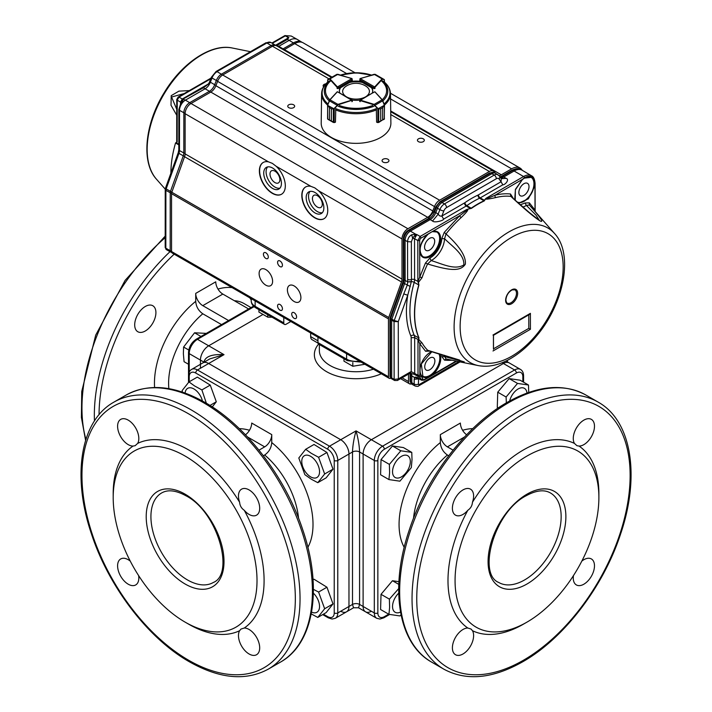 <?xml version="1.0" encoding="UTF-8"?>
<svg xmlns="http://www.w3.org/2000/svg" width="712" height="712" viewBox="0 0 712 712"><rect width="100%" height="100%" fill="white"/><g stroke="black" fill="none" stroke-linecap="round" stroke-linejoin="round"><path stroke-width="1.07" d="M506.686 360.681L507.006 361.634M203.97 362.274L203.97 362.132C205.19 356.525 211.873 354.024 224.013 354.647L209.835 358.884L202.849 362.915A11.668 6.737 60 0 1 208.687 363.494L340.719 439.722A11.668 6.737 60 0 1 348.969 454.016L352.502 451.978C352.725 445.534 353.9 438.503 356.045 430.876C358.18 438.503 359.364 445.534 359.578 451.978L359.578 604.435L358.545 607.781L353.544 607.781L352.502 604.435L352.502 451.978A5.002 2.884 180 0 1 359.578 451.978L363.111 454.016A11.668 6.737 -60 0 1 371.37 439.722A11.668 6.737 120 0 0 363.111 454.016L374.316 460.477A11.668 6.737 -60 0 1 382.567 446.193L514.598 369.964A11.668 6.737 -60 0 1 520.436 369.386C522.448 370.569 523.498 372.696 523.578 375.749A2.501 1.442 0 0 1 522.848 376.764A9.167 5.296 120 0 0 516.369 373.026A2.501 1.442 -120 0 0 514.598 369.964L503.402 363.494A11.668 6.737 -60 0 1 509.231 362.915A11.668 6.737 120 0 0 503.402 363.494L371.37 439.722L503.402 363.494L502.085 362.737M361.171 362.141L347.305 360.664L318.656 344.127A3.337 1.922 -60 0 1 317.961 342.597L317.961 337.194M284.471 324.387L255.822 307.851A3.337 1.922 -60 0 1 255.127 306.32L283.776 322.865A3.337 1.922 120 0 0 284.471 324.387A3.337 1.922 120 0 0 286.135 324.227L290.816 321.521M318.015 343.113L312.034 339.66A6.666 3.854 -60 0 1 310.655 336.607L317.961 340.834M283.776 322.865L283.776 317.454M310.655 332.976L310.655 336.607M204.086 362.203A5.002 2.884 -0 0 0 203.97 362.132L200.437 360.094A11.668 6.737 -60 0 1 208.687 345.801A11.668 6.737 120 0 0 200.437 360.094L200.437 368.255L200.437 360.094L189.232 353.624L189.232 381.765M358.545 607.781L365.532 611.813A11.668 6.737 -60 0 1 363.111 606.473A11.668 6.737 120 0 0 365.532 611.813A11.668 6.737 120 0 0 371.37 611.234M334.231 460.477A2.501 1.442 0 0 0 337.773 460.477L337.773 612.943A2.501 1.442 180 0 1 334.231 612.943L334.231 460.477A9.167 5.296 -120 0 0 327.751 449.254L195.72 373.026A2.501 1.442 -60 0 1 197.482 369.964A11.668 6.737 60 0 0 191.653 369.386L202.849 362.915A11.668 6.737 60 0 1 208.687 363.494L340.719 439.722A11.668 6.737 60 0 1 348.969 454.016L348.969 606.473L352.502 604.435A5.002 2.884 180 0 1 359.578 604.435L363.111 606.473L363.111 454.016L363.111 606.473L374.316 612.943A2.501 1.442 0 0 0 377.85 612.943A9.167 5.296 120 0 0 384.338 616.681L388.663 614.18M327.751 449.254A2.501 1.442 -60 0 1 329.514 446.193A11.668 6.737 60 0 1 337.773 460.477L348.969 454.016L348.969 606.473A11.668 6.737 60 0 1 346.548 611.813A11.668 6.737 60 0 1 340.719 611.234M195.72 373.026A9.167 5.296 -120 0 0 189.232 376.764A2.501 1.442 180 0 1 188.502 375.749L188.502 352.609C188.911 346.886 191.484 342.419 196.236 339.206A2.501 1.442 60 0 1 197.482 339.33L208.687 345.801L262.372 314.802L208.687 345.801L224.013 354.647L197.482 369.964L329.514 446.193L356.045 430.876L382.567 446.193A2.501 1.442 -120 0 1 384.338 449.254A9.167 5.296 120 0 0 377.85 460.477L377.85 612.943M154.593 387.488A72.517 41.874 -60 0 1 195.72 301.345C196.103 306.587 198.461 310.735 202.786 313.778A62.523 36.098 120 0 0 168.869 388.663M222.829 294.074L202.786 305.644A10.004 5.776 60 0 1 195.72 293.397L215.754 281.818A10.004 5.776 -120 0 0 222.829 294.074L248.622 308.964M145.301 306.48A15.005 8.66 120 0 0 135.502 319.706A15.005 8.66 120 0 0 137.799 331.73A15.005 8.66 120 0 0 145.301 330.982A15.005 8.66 120 0 0 155.109 317.766A15.005 8.66 120 0 0 152.804 305.742A15.005 8.66 120 0 0 145.301 306.48M202.786 305.644L228.579 320.534M195.72 301.345L195.72 293.397M221.539 324.601L202.786 313.778M298.559 518.256A62.523 36.098 -120 0 0 264.677 455.004C269.002 451.969 271.361 447.821 271.753 442.57A72.517 41.874 60 0 1 307.86 547.35M245.453 434.774A10.004 5.776 120 0 0 251.71 423.053L271.753 434.623A10.004 5.776 -60 0 1 264.677 446.869L247.536 436.972M113.199 497.572L113.199 493.496A106.693 61.606 60 0 1 133.028 446.068A15.005 8.66 60 0 1 128.213 444.626A15.005 8.66 60 0 1 118.406 431.401A15.005 8.66 60 0 1 120.711 419.377A15.005 8.66 60 0 1 128.213 420.125A15.005 8.66 60 0 1 137.665 443.398A106.693 61.606 60 0 1 188.644 449.931A106.693 61.606 60 0 1 239.624 502.263A15.005 8.66 60 0 1 241.573 489.162A15.005 8.66 60 0 1 249.075 489.909A15.005 8.66 60 0 1 258.883 503.126A15.005 8.66 60 0 1 256.578 515.15A15.005 8.66 60 0 1 249.075 514.411A15.005 8.66 60 0 1 244.261 510.29A106.693 61.606 60 0 1 244.261 628.029A15.005 8.66 60 0 1 249.075 629.47A15.005 8.66 60 0 1 258.883 642.696A15.005 8.66 60 0 1 256.578 654.72A15.005 8.66 60 0 1 249.075 653.972A15.005 8.66 60 0 1 239.624 630.707A106.693 61.606 60 0 1 188.644 624.166L185.111 622.128A101.7 58.713 -120 0 0 257.014 580.609A101.7 58.713 -120 0 0 185.111 456.054A101.7 58.713 -120 0 0 113.199 497.572A101.7 58.713 -120 0 0 185.111 622.128L188.644 624.166M138.626 575.607A15.005 8.66 60 0 1 135.716 584.935A15.005 8.66 60 0 1 128.213 584.196A15.005 8.66 60 0 1 118.406 570.971A15.005 8.66 60 0 1 120.711 558.947A15.005 8.66 60 0 1 128.213 559.694A15.005 8.66 60 0 1 130.243 561.092M133.028 446.068L135.129 445.712L137.665 443.398M258.99 450.153L264.677 446.869M264.677 455.004L263.378 455.751M271.753 434.623L271.753 442.57M348.969 606.473A11.668 6.737 60 0 1 346.548 611.813L335.352 618.283A11.668 6.737 60 0 0 337.773 612.943L348.969 606.473M244.261 628.029L240.985 629.07L239.624 630.707M239.624 502.263C239.891 505.68 241.439 508.35 244.261 510.29M453.09 450.153L447.403 446.869A10.004 5.776 60 0 1 440.327 434.623L440.327 442.57C440.719 447.812 443.078 451.96 447.403 455.004L448.702 455.751M440.327 434.623L460.37 423.053A10.004 5.776 -120 0 0 466.627 434.774M581.837 561.092A15.005 8.66 -60 0 1 583.876 559.694A15.005 8.66 -60 0 1 591.378 558.947A15.005 8.66 -60 0 1 593.674 570.971A15.005 8.66 -60 0 1 583.876 584.196A15.005 8.66 -60 0 1 576.373 584.935A15.005 8.66 -60 0 1 573.463 575.607M472.457 630.707A15.005 8.66 -60 0 1 463.005 653.972A15.005 8.66 -60 0 1 455.502 654.72A15.005 8.66 -60 0 1 453.206 642.696A15.005 8.66 -60 0 1 463.005 629.47A15.005 8.66 -60 0 1 467.82 628.029A106.693 61.606 -60 0 1 467.82 510.29C470.641 508.35 472.189 505.68 472.457 502.263A106.693 61.606 -60 0 1 523.436 449.931A106.693 61.606 -60 0 1 574.424 443.398A15.005 8.66 -60 0 1 583.876 420.125A15.005 8.66 -60 0 1 591.378 419.377A15.005 8.66 -60 0 1 593.674 431.401A15.005 8.66 -60 0 1 583.876 444.626A15.005 8.66 -60 0 1 579.052 446.068A106.693 61.606 -60 0 1 598.881 493.496L598.881 497.572A101.7 58.713 120 0 0 526.978 456.054A101.7 58.713 120 0 0 455.066 580.609A101.7 58.713 120 0 0 526.978 622.128L523.436 624.166A106.693 61.606 -60 0 1 472.457 630.707L471.095 629.07L467.82 628.029M467.82 510.29A15.005 8.66 -60 0 1 463.005 514.411A15.005 8.66 -60 0 1 455.502 515.15A15.005 8.66 -60 0 1 453.206 503.126A15.005 8.66 -60 0 1 463.005 489.909A15.005 8.66 -60 0 1 470.507 489.162A15.005 8.66 -60 0 1 472.457 502.263M523.436 624.166L526.978 622.128A101.7 58.713 120 0 0 598.881 497.572M574.424 443.398L576.96 445.712L579.052 446.068M310.655 456.339A12.576 7.262 -120 0 0 301.763 461.474A12.576 7.262 -120 0 0 310.655 476.871A12.576 7.262 -120 0 0 319.546 471.744A12.576 7.262 -120 0 0 310.655 456.339M305.671 449.299L311.269 453.313L318.593 457.291L324.654 473.987L317.792 482.674L311.269 479.194L304.87 474.682L298.809 457.994L305.671 449.299L314.019 444.475L326.95 452.467L333.002 469.163L326.14 477.85L317.792 482.674M333.002 469.163L324.654 473.987M326.95 452.467L318.593 457.291M202.422 400.981A12.576 7.262 -120 0 0 193.949 388.966A12.576 7.262 -120 0 0 185.111 393.068M182.495 392.152L182.103 390.612L188.965 381.917L194.572 385.94L201.888 389.918L206.364 403.232M188.965 381.917L197.322 377.102L210.245 385.094L216.306 401.782L212.265 406.908M216.306 401.782L209.978 405.44M210.245 385.094L201.888 389.918M311.571 612.106A12.576 7.262 -120 0 0 319.492 607.532A12.576 7.262 -120 0 0 313.369 593.158M313.049 579.791L314.019 579.23L326.95 587.222L333.002 603.918L326.14 612.605L317.792 617.429L311.233 613.922M333.002 603.918L324.654 608.742L317.792 617.429M326.95 587.222L318.593 592.046L324.654 608.742M313.396 589.349L318.593 592.046M526.978 393.068A12.576 7.262 120 0 0 519.048 388.494A12.576 7.262 120 0 0 509.667 400.981M498.249 407.94L497.279 407.38L497.741 392.187L509.16 378.597L520.125 380.19L528.482 385.014L528.722 392.445M509.16 378.597L517.517 383.421L528.482 385.014M497.741 392.187L506.099 397.011L517.517 383.421M506.348 402.858L506.099 397.011M392.535 471.744A12.576 7.262 120 0 0 401.435 476.871A12.576 7.262 120 0 0 410.326 461.474A12.576 7.262 120 0 0 401.435 456.339A12.576 7.262 120 0 0 392.535 471.744M388.93 479.577L389.606 472.724L389.393 464.393L400.82 450.794L411.776 452.396L412.017 459.783L411.313 467.588L399.895 481.178L388.93 479.577L380.573 474.753L381.036 459.569L392.463 445.97L403.419 447.572L411.776 452.396M392.463 445.97L400.82 450.794M381.036 459.569L389.393 464.393M398.711 593.158A12.576 7.262 120 0 0 392.535 606.499A12.576 7.262 120 0 0 400.518 612.106M401.034 614.821L399.895 615.933L388.93 614.331L389.606 607.478L389.393 599.148L398.693 588.619M388.93 614.331L380.573 609.508L381.036 594.324L392.463 580.725L398.925 581.668M392.463 580.725L398.791 584.383M381.036 594.324L389.393 599.148M206.329 333.385L194.563 332.789L183.607 347.038L183.367 353.65L184.07 361.696L188.502 364.259M200.962 336.482L194.563 332.789M188.778 350.028L183.607 347.038M274.939 171.174A6.978 4.032 60 0 1 279.496 177.324A6.978 4.032 60 0 1 278.428 182.913A6.978 4.032 60 0 1 271.441 178.89A6.978 4.032 60 0 1 271.441 170.827A6.978 4.032 60 0 1 274.939 171.174M317.374 195.675A6.978 4.032 60 0 1 321.94 201.825A6.978 4.032 60 0 1 320.863 207.415A6.978 4.032 60 0 1 313.885 203.392A6.978 4.032 60 0 1 313.885 195.328A6.978 4.032 60 0 1 317.374 195.675M272.58 168.023A12.505 7.218 60 0 1 280.75 179.041A12.505 7.218 60 0 1 278.828 189.063A12.505 7.218 60 0 1 266.324 181.845A12.505 7.218 60 0 1 266.324 167.4A12.505 7.218 60 0 1 272.58 168.023M267.614 166.919A12.505 7.218 -120 0 0 268.682 180.483A12.505 7.218 -120 0 0 279.896 188.182M315.015 192.525A12.505 7.218 60 0 1 323.186 203.543A12.505 7.218 60 0 1 321.272 213.564A12.505 7.218 60 0 1 308.768 206.346A12.505 7.218 60 0 1 308.768 191.902A12.505 7.218 60 0 1 315.015 192.525M310.058 191.421A12.505 7.218 -120 0 0 311.126 204.985A12.505 7.218 -120 0 0 322.34 212.683M387.951 159.266A3.444 1.994 180 0 1 388.957 160.672A3.444 1.994 180 0 1 385.512 162.665A3.444 1.994 180 0 1 382.068 160.672A3.444 1.994 180 0 1 384.195 158.829A3.444 1.994 180 0 1 387.951 159.266M423.311 138.849A3.444 1.994 180 0 1 424.325 140.255A3.444 1.994 180 0 1 420.881 142.24A3.444 1.994 180 0 1 417.437 140.255A3.444 1.994 180 0 1 419.564 138.413A3.444 1.994 180 0 1 423.311 138.849M323.631 86.846A3.444 1.994 180 0 1 323.123 85.805A3.444 1.994 180 0 1 325.882 83.856M293.638 104.815A3.444 1.994 180 0 1 294.652 106.221A3.444 1.994 180 0 1 291.208 108.215A3.444 1.994 180 0 1 287.755 106.221A3.444 1.994 180 0 1 289.882 104.388A3.444 1.994 180 0 1 293.638 104.815M318.647 190.807A18.343 10.591 60 0 1 323.951 218.753A18.343 10.591 60 0 1 305.608 208.162A18.343 10.591 60 0 1 305.608 186.989A18.343 10.591 60 0 1 310.913 186.348L314.811 187.879L318.647 190.807L402.013 238.938A8.339 4.815 -60 0 1 407.914 228.73L427.698 217.311A8.339 4.815 120 0 0 432.798 210.957L434.498 206.578A8.339 4.815 -60 0 1 439.607 200.223L489.384 171.485A8.339 4.815 -60 0 1 493.549 171.076A8.339 4.815 -60 0 1 494.493 171.939L495.347 173.167M305.733 186.918A18.343 10.591 -120 0 0 305.849 208.029A18.343 10.591 -120 0 0 324.067 218.682M276.212 166.305A18.343 10.591 60 0 1 281.516 194.251A18.343 10.591 60 0 1 263.173 183.66A18.343 10.591 60 0 1 263.173 162.487A18.343 10.591 60 0 1 268.477 161.846L272.376 163.377L276.212 166.305L310.913 186.348M263.289 162.416A18.343 10.591 -120 0 0 263.413 183.527A18.343 10.591 -120 0 0 281.632 194.18M300.9 297.625A9.541 5.509 60 0 1 298.924 301.995A9.541 5.509 60 0 1 289.383 296.486A9.541 5.509 60 0 1 289.383 285.468A9.541 5.509 60 0 1 296.735 288.022A9.541 5.509 60 0 1 300.9 297.625M272.607 281.293A9.541 5.509 60 0 1 270.631 285.663A9.541 5.509 60 0 1 261.09 280.154A9.541 5.509 60 0 1 261.09 269.136A9.541 5.509 60 0 1 268.442 271.69A9.541 5.509 60 0 1 272.607 281.293M296.593 316.92A3.444 1.994 60 0 1 295.872 318.495A3.444 1.994 60 0 1 292.427 316.502A3.444 1.994 60 0 1 292.427 312.524A3.444 1.994 60 0 1 295.088 313.449A3.444 1.994 60 0 1 296.593 316.92M282.442 308.75A3.444 1.994 60 0 1 281.73 310.325A3.444 1.994 60 0 1 278.285 308.341A3.444 1.994 60 0 1 278.285 304.362A3.444 1.994 60 0 1 280.937 305.279A3.444 1.994 60 0 1 282.442 308.75M282.442 265.193A3.444 1.994 60 0 1 281.73 266.769A3.444 1.994 60 0 1 278.285 264.775A3.444 1.994 60 0 1 278.285 260.797A3.444 1.994 60 0 1 280.937 261.722A3.444 1.994 60 0 1 282.442 265.193M268.299 257.023A3.444 1.994 60 0 1 267.578 258.598A3.444 1.994 60 0 1 264.134 256.614A3.444 1.994 60 0 1 264.134 252.635A3.444 1.994 60 0 1 266.795 253.552A3.444 1.994 60 0 1 268.299 257.023M499.067 175.597A8.339 4.815 120 0 0 501.293 174.814L511.652 168.842A16.67 9.621 -60 0 1 519.982 168.014A16.67 9.621 -60 0 1 522.181 170.257M390.719 378.179A3.337 1.922 -60 0 1 389.153 378.295A3.337 1.922 -60 0 1 388.458 376.764L388.458 318.905A3.337 1.922 -60 0 1 388.725 317.49L401.479 281.952A6.666 3.854 120 0 0 402.013 279.122L402.013 238.938M411.411 383.866A5.002 2.884 -60 0 1 409.534 383.821A5.002 2.884 -60 0 1 408.501 381.534L408.501 374.726A8.339 4.815 120 0 0 408.474 374.085M389.153 378.295L172.242 253.063A3.337 1.922 -60 0 1 171.548 251.532L171.548 193.673A3.337 1.922 120 0 1 171.823 192.258L184.568 156.72A6.666 3.854 120 0 0 185.111 153.89L185.111 113.706A8.339 4.815 -60 0 1 191.003 103.498L210.788 92.079A8.339 4.815 120 0 0 215.887 85.725L217.596 81.346A8.339 4.815 -60 0 1 222.696 74.991L272.474 46.253A8.339 4.815 -60 0 1 276.648 45.844L331.445 77.474M283.723 49.929A8.339 4.815 120 0 0 284.391 49.582L294.741 43.61A16.67 9.621 -60 0 1 303.081 42.782L355.003 72.758M170.898 173.132A89.534 51.691 -60 0 1 175.553 142.97L175.98 142.614L178.828 144.305M178.169 97.037L176.745 99.493L176.71 140.78L177.181 142.026L175.98 142.614M176.718 142.489L176.718 138.244M176.736 115.255L171.014 105.234L171.209 95.666L178.908 91.136L189.339 90.602M278.098 46.681A8.339 4.815 120 0 0 278.793 46.325L289.152 40.361L293.415 42.907L283.065 48.879A2.002 1.157 60.1 0 1 283.972 49.804M294.332 43.85A2.002 1.157 -119.9 0 0 293.415 42.907A16.563 9.568 120 0 1 301.79 42.159L297.572 39.605A16.67 9.621 120 0 0 297.42 39.507A16.67 9.621 120 0 0 289.152 40.361L287.434 39.391A1.833 1.059 -119.9 0 0 286.909 39.222L288.832 37.647L285.637 35.707L272.313 43.325M171.699 252.395L170.871 252.119A3.231 1.86 120 0 1 170.177 250.633L165.834 248.212L165.887 190.318L170.23 192.738L170.177 250.633A2.002 1.157 0.1 0 0 171.548 250.953M171.601 193.059A2.002 1.157 -179.9 0 1 170.23 192.738A3.231 1.86 120 0 1 170.488 191.368L166.154 188.903L178.935 153.365A6.666 3.854 120 0 0 179.469 150.535L179.504 110.333L183.847 112.754L183.812 152.955A6.773 3.907 -60 0 1 183.269 155.839L170.488 191.368A2.002 0.49 19.8 0 0 171.921 191.964M190.647 103.721A2.002 1.157 -119.9 0 0 189.677 102.679L185.405 100.134A8.339 4.815 120 0 0 179.504 110.333L179.38 110.262A1.833 1.059 -179.9 0 1 178.854 109.514L178.819 149.716A1.833 1.059 -179.9 0 0 179.344 150.463L183.812 152.955A2.002 1.157 -179.9 0 0 185.111 153.285M209.186 83.464L203.481 87.754L182.824 99.182L185.405 100.134L205.19 88.733A8.339 4.815 120 0 0 210.298 82.387L212.007 78L216.341 80.474L214.632 84.853A8.437 4.877 -60 0 1 209.462 91.278L189.677 102.679A8.232 4.753 120 0 0 183.847 112.754A2.002 1.157 -179.9 0 0 185.129 113.083M222.34 75.214A2.002 1.157 -119.9 0 0 221.379 74.208L217.115 71.654A8.339 4.815 120 0 0 212.007 78L211.304 77.368L209.595 81.755L215.994 85.458M209.497 83.785A8.339 4.815 120 0 0 210.174 82.307L211.873 77.928A8.33 4.815 120 0 1 216.982 71.583L266.893 42.969L271.156 45.523L221.379 74.208A8.232 4.753 120 0 0 216.341 80.474L217.703 81.079M275.802 45.523A8.232 4.753 120 0 0 275.322 45.15L271.103 42.595A8.339 4.815 120 0 0 271.032 42.551A8.339 4.815 120 0 0 266.893 42.969L266.76 42.898A1.833 1.059 -119.9 0 0 265.861 42.818L216.074 71.494A1.833 1.059 -119.9 0 1 216.982 71.583L266.76 42.898A8.33 4.815 120 0 1 270.898 42.48L271.032 42.551M288.832 37.647L287.434 39.391L276.496 45.764M166.457 249.69A3.329 1.922 120 0 1 166.385 249.654A3.329 1.922 120 0 1 165.709 248.132L165.762 190.238A1.833 1.059 -179.9 0 1 165.237 189.499L165.184 247.393A1.833 1.059 0.1 0 0 165.709 248.132L165.834 248.212A3.337 1.922 120 0 0 166.519 249.734A3.337 1.922 120 0 0 166.546 249.752L170.871 252.119M183.242 99.404L180.777 105.064A8.33 4.815 120 0 0 179.38 110.262L179.344 150.463A6.666 3.854 120 0 1 178.81 153.294A1.833 0.445 -160.2 0 1 178.24 152.715L165.46 188.244A1.833 0.445 19.8 0 0 166.03 188.822L166.154 188.903A3.337 1.922 120 0 0 165.887 190.318L165.762 190.238A3.329 1.922 120 0 1 166.03 188.822L178.81 153.294L183.269 155.839A2.002 0.49 -160.2 0 0 184.675 156.426M181.889 102.857L180.91 103.311L181.133 102.252L180.99 102.937M180.91 103.311L180.501 102.065L182.272 99.004L182.824 99.182L181.133 102.252M210.423 92.293A2.002 1.157 -119.9 0 0 209.462 91.278L202.956 87.585L206.097 85.921M275.945 45.55L277.084 45.354L283.065 48.879A8.437 4.877 -60 0 1 282.45 49.19M184.239 93.539L171.556 97.019L176.736 109.283M514.892 289.811A7.672 4.423 -60 0 1 514.892 298.666A7.672 4.423 -60 0 1 507.229 303.098C506.713 303.25 506.268 302.2 505.885 299.939C506.357 295.364 508.448 292.018 512.151 289.891L514.892 289.811M418.54 282.433L417.953 281.543L419.733 277.146A2.002 0.516 -160.9 0 1 422.002 277.751L418.416 282.442L418.923 285.014A89.507 51.682 120 0 0 414.651 314.419A89.507 51.682 120 0 0 419.003 337.995L418.505 339.099L422.1 342.988A89.294 51.558 120 0 0 427.716 350.295L459.685 360.085L459.587 361.812L446.193 358.955L444.448 360.112L441.956 356.721L444.76 356.614L464.268 361.901L428.624 350.767M520.445 204.762L524.958 203.009L529.354 202.849L529.31 205.029C540.622 217.65 544.217 222.963 540.105 220.969C534.276 217.32 524.513 209.114 510.824 196.37L510.477 194.002L513.014 197.927M495.686 197.589C488.405 199.182 485.05 199.565 485.611 198.719L486.171 198.203C486.029 198.986 485.023 199.494 495.009 195.248A2.002 1.424 -104.1 0 0 495.686 197.589A89.294 51.558 120 0 1 510.824 196.37L529.167 212.399L539.34 220.32L536.038 215.175L526.399 205.412L524.958 203.009M485.023 199.778L484.204 200.971A1.335 0.845 -114.8 0 0 483.964 200.793L485.611 198.719M471.433 208.376L469.377 208.839L471.433 208.376A89.516 51.682 120 0 1 484.204 200.971M444.252 232.379L446.006 233.928C459.801 246.477 466.244 256.569 465.337 264.214C460.219 271.957 449.165 270.462 427.583 263.965L425.438 263.066L429.825 258.118L431.169 260.583C441.752 263.618 454.665 270.56 463.823 264.935C464.589 254.38 452.271 246.468 444.573 238.725L441.778 238.636L444.252 232.379L459.694 215.709C469.813 208.269 467.464 209.524 466.663 209.506L469.377 208.839M467.562 209.177C467.597 210.191 469.19 209.728 461.118 217.614A89.294 51.558 120 0 0 446.006 233.928L444.573 238.725A18.37 10.609 120 0 1 431.169 260.583L427.583 263.965A89.294 51.558 120 0 0 422.002 277.751M422.581 256.489A14.169 8.179 120 0 0 429.647 255.759A14.169 8.179 120 0 0 438.877 243.299A14.169 8.179 120 0 0 436.75 231.943M524.468 177.92A14.178 8.188 -60 0 1 531.143 177.35A14.178 8.188 -60 0 1 534.169 183.865L534.009 186.286A14.178 8.188 -60 0 1 524.192 201.256A14.178 8.188 -60 0 1 517.695 202.261M517.588 202.172A14.169 8.179 120 0 0 523.952 201.113A14.169 8.179 120 0 0 533.19 188.644A14.169 8.179 120 0 0 531.036 177.288M422.759 376.167A14.169 8.179 120 0 0 433.679 372.323A14.169 8.179 120 0 0 439.829 358.074A14.169 8.179 120 0 0 438.841 353.65M439.046 353.713A14.178 8.188 -60 0 1 440.078 358.207A14.178 8.188 -60 0 1 432.068 374.192L428.072 376.506A14.178 8.188 -60 0 1 422.875 376.239L421.317 363.948L431.917 351.683M424.557 247.135A7.165 4.139 -60 0 1 427.716 239.882A7.165 4.139 -60 0 1 433.252 238.013A7.165 4.139 -60 0 1 433.216 246.263A7.165 4.139 -60 0 1 426.088 250.428A7.165 4.139 -60 0 1 424.557 247.135M518.87 192.489A7.165 4.139 -60 0 1 522.021 185.245A7.165 4.139 -60 0 1 527.565 183.376A7.165 4.139 -60 0 1 527.521 191.626A7.165 4.139 -60 0 1 520.392 195.791A7.165 4.139 -60 0 1 518.87 192.489M424.744 366.813A7.165 4.139 -60 0 1 427.894 359.56A7.165 4.139 -60 0 1 433.439 357.691A7.165 4.139 -60 0 1 433.394 365.95A7.165 4.139 -60 0 1 426.274 370.107A7.165 4.139 -60 0 1 424.744 366.813M493.425 335.263L493.443 348.862M493.496 349.325L493.478 335.29L529.221 314.588L530.396 313.342L492.989 335.014M528.785 314.837L528.811 328.365L530.422 329.291L530.396 313.342M528.811 328.365L493.496 348.827M417.899 281.578L418.211 282.566L417.873 281.347L414.589 279.665L414.526 238.671L417.81 240.54L420.151 236.446L421.095 238.075A2.002 1.157 120 0 0 419.68 240.531L417.81 240.54L417.873 281.347M418.923 285.014L418.211 282.566M427.876 234.141L459.694 215.709A2.002 0.792 -132.2 0 0 461.118 217.614M554.55 233.5A77.688 44.847 120 0 0 492.757 244.091A77.688 44.847 120 0 0 454.105 327.467A77.688 44.847 120 0 0 478.286 365.594C487.8 367.356 497.848 365.416 508.413 359.791C519.012 354.069 528.82 345.632 537.818 334.471C564.216 302.342 573.587 253.97 554.55 233.5L530.832 206.64A89.294 51.558 120 0 0 529.31 205.029L526.399 205.412A18.37 10.609 120 0 1 522.955 207.014M529.354 202.849L534.739 209.72A2.002 1.558 -31.2 0 0 534.303 210.565M534.169 183.865L534.97 183.776L535.024 211.384M444.635 355.359A18.37 10.609 120 0 1 444.76 356.614L446.015 358.928L459.587 361.812M429.968 351.105L425.571 351.256L427.716 350.295L428.562 350.749M425.571 351.256L419.84 343.798A2.002 1.549 149.8 0 1 422.1 342.988M439.927 353.971A14.676 8.473 -60 0 1 440.764 357.673A14.676 8.473 -60 0 1 432.487 374.752L424.263 379.514A2.002 1.157 -60 0 1 422.901 379.122A10.618 6.132 -60 0 0 420.409 376.212L419.884 375.242L419.84 343.798L417.962 339.66L418.505 339.099L418.051 339.526M418.629 339.161L418.077 339.517M418.3 338.876L419.003 337.995M514.74 199.547L515.435 189.356L522.457 179.344L524.45 177.751A14.845 8.571 -60 0 1 534.97 183.776A1.335 0.774 -0.1 0 0 535.086 183.456C534.676 179.095 533.484 176.531 531.499 175.766L522.119 170.221A15.842 9.14 120 0 0 521.976 170.132A15.842 9.14 120 0 0 514.135 170.987L503.776 176.985L506.152 178.383C509.783 179.388 505.36 184.871 502.806 184.817L501.043 181.765L501.284 178.676L506.152 178.383M534.009 186.286L534.703 186.366L528.331 198.844L518.692 203.178M411.278 281.899L411.313 281.56A2.501 0.828 -164.3 0 1 414.188 282.37L418.763 284.933A89.543 51.691 120 0 0 418.843 337.933L414.268 335.405A2.501 1.869 -22.8 0 0 410.886 336.091A92.151 53.204 -60 0 1 407.798 295.035A2.999 0.739 19.7 0 1 403.811 293.78L407.255 285.156L407.736 281.89L411.278 281.899L407.798 295.035L398.275 321.655L394.048 321.566L394.137 379.38L398.364 378.935L397.385 380.511M410.299 286.482L404.558 283.616A7.503 4.334 120 0 0 405.155 280.43L407.736 281.89L411.313 281.56L411.429 279.522A2.501 1.451 179.9 0 1 414.589 279.665A8.33 4.815 120 0 1 414.188 282.37A89.65 51.762 120 0 0 414.268 335.405A8.33 4.815 120 0 1 414.678 337.639L411.171 337.657A5.785 3.337 120 0 0 410.886 336.091M470.258 208.509L466.218 206.017L443.62 219.109C443.727 220.587 434.231 223.15 432.558 221.023L438.289 214.063C438.912 215.674 440.105 216.341 441.858 216.056L443.62 219.109M432.558 221.023L430.182 219.625L410.397 231.088A7.503 4.334 120 0 0 405.101 240.282L405.155 280.43L403.98 279.718A2.002 1.157 179.9 0 1 403.419 278.917L402.769 282.29A2.002 0.49 -160.3 0 0 403.375 282.922A7.529 4.352 120 0 0 403.98 279.718L403.918 239.579L407.558 241.68C407.753 238.52 409.124 236.224 411.67 234.791L415.683 234.195L416.894 234.595L414.526 238.671L412.657 238.271L411.367 241.866L407.558 241.68L407.62 279.335A2.999 1.736 -0.1 0 0 411.429 279.522L411.367 241.866M478.028 195.079A5.91 3.409 120 0 0 478.446 194.865L501.043 181.765L499.076 178.979A4.468 2.581 120 0 0 496.335 178.739L446.558 207.584A4.468 2.581 120 0 0 443.816 210.992L441.858 216.056L464.464 202.965A2.501 1.442 -120.1 0 0 466.218 206.017A8.41 4.859 120 0 0 466.814 205.635A2.501 1.29 55.1 0 1 464.883 202.697A91.884 53.053 -60 0 1 478.028 195.079A2.501 1.584 -114.8 0 0 479.603 198.23A89.614 51.736 120 0 0 466.814 205.635L471.193 208.198A89.561 51.709 120 0 1 483.964 200.793L479.603 198.23A8.41 4.859 120 0 0 480.199 197.918L484.445 200.294M418.816 378.205L418.14 378.366L421.691 380.244L417.837 377.609L418.505 378.49M499.076 178.979A2.999 2.367 -35.3 0 0 499.406 176.024L495.632 173.319A7.503 4.334 120 0 0 495.57 173.283A7.503 4.334 120 0 0 491.85 173.684L442.072 202.528A7.503 4.334 120 0 0 437.48 208.251L436.296 207.557L434.605 211.945A9.203 5.313 120 0 1 428.971 218.958L430.182 219.625A9.167 5.296 120 0 0 435.788 212.63L438.183 214.009L439.874 209.622L437.48 208.251L435.788 212.63L433.991 211.339L428.001 218.869A2.002 1.157 -120.1 0 1 428.971 218.958L409.186 230.421L415.683 234.195L412.657 238.271L411.67 234.791M500.714 177.875A9.167 5.296 120 0 0 503.776 176.985L502.574 176.318L512.925 170.31A2.002 1.157 -120.1 0 0 511.955 170.23C515.951 168.344 518.888 168.094 520.757 169.465A15.806 9.123 120 0 0 512.925 170.31L523.569 176.531A1.335 0.765 59.9 0 1 524.45 177.751M417.837 377.609L415.354 377.066L417.837 377.609M420.409 376.212L418.878 376.862L414.348 374.361L410.174 373.204L411.225 371.62L414.179 373.177L415.63 375.028L414.731 373.408L414.678 337.639L417.98 339.464M419.163 378.846L414.197 379.291L414.607 377.52L415.354 377.066M458.751 361.643L419.235 384.533A1.139 0.659 -60 0 1 418.425 384.071L418.612 378.473L414.607 377.52L411.794 375.927A9.167 5.296 120 0 0 411.233 373.213M418.709 376.782L418.015 375.26L419.884 375.242M403.811 293.78L394.243 320.516L398.275 321.655L398.364 378.935L409.774 372.323A12.202 7.04 120 0 1 411.225 371.62L411.171 337.657M402.769 282.29L390.06 317.819A2.002 0.49 19.7 0 0 390.666 318.451L403.375 282.922L404.558 283.616L391.849 319.145A2.501 1.442 120 0 0 391.653 320.204L391.742 378.019A2.501 1.442 120 0 0 392.241 379.149A2.501 1.442 120 0 0 392.267 379.167L394.653 380.511L397.447 380.475L409.16 373.693A2.999 1.727 -120.1 0 0 409.774 372.323M466.663 209.506L420.151 236.446L416.894 234.595L414.687 236.215M407.7 281.552L407.62 279.335M414.348 374.361L414.179 373.177L418.015 375.26L417.962 339.66M414.197 379.291L414.206 384.088L410.619 382.024A2.002 1.157 179.9 0 1 410.059 381.223L411.456 383.893A4.139 2.385 -60 0 1 410.619 382.024L410.61 375.224L411.794 375.927L411.803 382.727A4.165 2.403 120 0 0 412.64 384.613A4.165 2.403 120 0 0 412.684 384.64L415.069 385.984A4.139 2.385 120 0 1 414.206 384.088A2.999 1.736 -0.1 0 0 418.425 384.071M359.72 80.127A0.837 0.481 -0 0 0 359.96 80.509L362.07 81.729A16.67 9.621 -0 0 0 350.01 81.729L352.128 80.509A0.837 0.481 -0 0 0 352.369 80.127M384.435 105.091A34.434 19.883 180 0 0 390.479 93.69L390.888 123.078A34.843 20.114 180 0 1 380.68 137.46A34.843 20.114 180 0 1 342.579 141.795A34.843 20.114 180 0 1 321.201 123.078L321.61 93.69A34.434 19.883 180 0 0 327.654 105.091L329.469 107.672L331.374 108.767L333.999 109.087L331.383 108.776L331.383 121.022L334.204 122.482A0.837 0.481 -0 0 0 334.266 122.464L335.459 122.099L335.77 109.23M352.12 80.509L351.888 78.605L337.443 86.944L338.387 87.763L337.212 87.354A0.837 0.481 180 0 1 337.061 87.238L337.061 88.332A0.837 0.481 -0 0 0 338.387 88.448L340.496 87.22A16.67 9.621 -0 0 0 339.366 90.709A16.67 9.621 -0 0 0 339.775 92.8M372.314 92.8A16.67 9.621 -0 0 0 372.714 90.709A16.67 9.621 -0 0 0 371.584 87.22L373.702 88.448A0.837 0.481 -0 0 0 375.028 88.332M338.387 92.284L352.12 100.49A0.837 0.481 180 0 1 351.924 100.57L351.924 101.665A0.837 0.481 -0 0 0 352.369 101.193M378.081 109.087L380.715 108.767L378.081 109.087L374.005 104.824L360.156 100.57L360.156 101.665A0.837 0.481 -0 0 1 359.72 101.193M352.315 100.089A16.67 9.621 -0 0 0 359.774 100.089M339.384 91.047A16.67 9.621 -0 0 1 340.496 87.905L340.496 87.22M362.07 81.729L362.07 82.414A16.67 9.621 -0 0 0 350.01 82.414L350.01 81.729M372.705 91.047A16.67 9.621 -0 0 0 371.584 87.905L371.584 87.22M384.409 82.12L384.338 79.611L382.38 79.246L375.019 87.238A0.837 0.481 180 0 1 374.877 87.354L373.693 87.763L374.637 86.944L360.201 78.605L359.96 80.509M382.38 79.246L382.718 78.676L375.206 74.342L374.014 74.351M382.718 78.676L384.284 79.584L382.842 79.059M338.067 74.351L336.883 74.342L327.751 79.611L327.573 82.2M327.796 79.584L329.994 78.881L327.671 79.966L327.671 82.12M359.96 100.214L360.156 100.57A0.837 0.481 180 0 1 359.96 100.49L373.693 92.284M376.31 109.23L376.621 122.099L377.823 122.464A0.837 0.481 -0 0 0 377.885 122.482L380.706 121.022L378.668 122.473M380.706 108.776L380.715 121.022L380.706 108.776L382.62 107.672L384.427 105.082L382.629 107.663L382.629 119.919L384.444 118.699L379.007 122.286M377.823 122.517L376.719 122.25L377.912 122.615L377.823 108.918L384.338 105.314L384.329 119.1M383.973 119.42L382.62 119.919L382.629 107.663M374.005 104.824L374.165 104.379L375.206 105.145L382.718 100.801L382.086 99.805L384.4 105.082M378.731 109.025L378.686 122.473M374.877 105.412L378.143 108.651M384.24 119.26L384.498 105.376L382.842 100.81M384.284 105.1L382.335 99.858L374.966 91.857L382.202 99.796M352.12 100.214L338.075 104.824L333.999 109.087M334.168 122.615L334.266 108.918L327.582 105.367L327.76 119.1L329.46 119.919L329.46 107.663L327.671 105.109M329.46 107.663L329.469 119.919L328.107 119.42L333.385 122.464L331.374 121.022L331.383 108.776M334.257 122.517L335.361 122.25L333.35 122.33L333.358 109.025M327.68 105.082L329.994 99.805L329.362 100.801L336.883 105.145L337.915 104.379L338.075 104.824M329.238 100.81L327.796 105.1M333.074 122.286L334.204 122.482M333.937 108.651L337.203 105.412M348.052 97.589A13.386 7.725 -0 0 0 364.028 97.589M366.778 95.995A13.386 7.725 -0 0 0 366.066 86.268A18.343 18.343 0 0 0 346.014 86.268A13.386 7.725 -0 0 0 345.302 95.995M364.891 364.286L352.805 366.262L352.805 362.542M352.805 366.262L343.958 361.153L343.958 358.732M272.064 317.223L267.774 317.169L267.774 314.748M267.774 317.169L258.928 312.07L258.928 309.64M347.305 360.664A3.337 1.922 -60 0 1 346.611 359.142A13.341 7.699 0 0 0 359.444 361.135M317.961 342.597L346.611 359.142L346.611 353.731M255.822 307.851C252.849 306.089 251.318 303.766 251.229 300.882A13.341 7.699 0 0 0 255.127 306.32L255.127 300.918M381.329 373.773A41.679 24.066 180 0 1 326.568 371.664A41.679 24.066 180 0 1 318.593 344.083M319.368 344.537L319.368 350.562A36.677 21.173 0 0 0 330.11 365.541A36.677 21.173 0 0 0 373.417 369.208M251.016 307.584L244.074 303.57A62.523 36.098 120 0 0 234.301 300.695M217.988 289.054A72.517 41.874 -60 0 1 232.094 287.621M249.725 297.794A72.517 41.874 -60 0 1 251.229 300.028M254.104 306.641L197.482 339.33A11.668 6.737 120 0 0 189.232 353.624A2.501 1.442 0 0 1 188.502 352.609M174.173 254.175A150.873 87.113 120 0 0 99.048 414.695M165.193 237.683A154.21 89.036 120 0 0 85.912 439.393M94.456 420.952A154.21 89.036 -60 0 1 170.017 251.656M239.33 428.651A72.517 41.874 60 0 1 249.485 430.279M161.624 492.971A51.682 29.842 -120 0 0 153.703 534.383A51.682 29.842 -120 0 0 187.47 579.933A51.682 29.842 -120 0 0 213.306 582.487C234.987 574.086 217.721 511.652 185.796 495.694C175.873 490.301 167.818 489.384 161.624 492.971M185.111 584.009A55.02 31.764 60 0 1 146.209 516.636A55.02 31.764 60 0 1 185.111 494.173A55.02 31.764 60 0 1 224.013 561.554A55.02 31.764 60 0 1 185.111 584.009M322.687 614.607L328.268 617.829A2.501 1.442 -60 0 1 327.751 616.681A9.167 5.296 -120 0 0 334.231 612.943M323.417 614.18L327.751 616.681M188.644 413.859A150.873 87.113 -120 0 0 81.96 475.456A150.873 87.113 -120 0 0 188.644 660.238A150.873 87.113 -120 0 0 295.329 598.641A150.873 87.113 -120 0 0 188.644 413.859M268.104 669.244C245.667 681.251 219.412 678.759 189.339 661.768C148.194 638.513 108.642 586.741 91.474 533.964C71.725 476.15 80.331 420.739 113.893 402.138A154.21 89.036 60 0 1 191.003 409.774A154.21 89.036 60 0 1 291.742 545.668A154.21 89.036 60 0 1 268.104 669.244L280.483 662.098A154.21 89.036 -120 0 0 304.122 538.521A154.21 89.036 -120 0 0 203.383 402.627A154.21 89.036 -120 0 0 126.273 394.991C148.719 382.976 174.974 385.468 205.047 402.467C246.183 425.723 285.743 477.485 302.912 530.262C322.652 588.085 314.054 643.497 280.483 662.098M404.22 547.35A72.517 41.874 -60 0 1 440.327 442.57M447.403 455.004A62.523 36.098 120 0 0 413.521 518.256M462.595 430.279A72.517 41.874 -60 0 1 472.75 428.651M498.774 582.487A51.682 29.842 120 0 0 524.619 579.933A51.682 29.842 120 0 0 558.377 534.383A51.682 29.842 120 0 0 550.456 492.971C544.271 489.384 536.207 490.301 526.284 495.694C494.359 511.652 477.093 574.086 498.774 582.487M526.978 584.009A55.02 31.764 -60 0 1 488.076 561.554A55.02 31.764 -60 0 1 526.978 494.173A55.02 31.764 -60 0 1 565.88 516.636A55.02 31.764 -60 0 1 526.978 584.009M377.85 460.477A2.501 1.442 180 0 1 374.316 460.477L374.316 612.943A11.668 6.737 -60 0 0 376.728 618.283L379.986 619.039L383.812 617.829A2.501 1.442 -120 0 0 384.338 616.681M516.369 373.026L384.338 449.254M522.848 381.765L522.848 376.764M464.544 436.972L447.403 446.869M523.436 413.859A150.873 87.113 120 0 0 416.751 598.641A150.873 87.113 120 0 0 523.436 660.238A150.873 87.113 120 0 0 630.129 475.456A150.873 87.113 120 0 0 523.436 413.859M598.187 402.138C631.749 420.739 640.355 476.15 620.606 533.964C603.447 586.741 563.886 638.513 522.75 661.768C492.677 678.759 466.413 681.251 443.977 669.244A154.21 89.036 -60 0 1 420.338 545.668A154.21 89.036 -60 0 1 521.077 409.774A154.21 89.036 -60 0 1 598.187 402.138L585.807 394.991A154.21 89.036 120 0 0 508.706 402.627A154.21 89.036 120 0 0 407.958 538.521A154.21 89.036 120 0 0 431.597 662.098C398.035 643.497 389.428 588.085 409.178 530.262C426.337 477.485 465.897 425.723 507.033 402.467C537.106 385.468 563.37 382.976 585.807 394.991M294.741 43.61L346.646 73.576M390.55 98.924L511.652 168.842M284.391 49.582L332.068 77.119M390.719 110.974L501.293 174.814M272.474 46.253L329.006 78.89M390.763 114.543L489.384 171.485M222.696 74.991L439.607 200.223M217.596 81.346L434.498 206.578M215.887 85.725L432.798 210.957M427.698 217.311L210.788 92.079M191.003 103.498L407.914 228.73M185.111 113.706L268.477 161.846M185.111 153.89L402.013 279.122M401.479 281.952L184.568 156.72M171.823 192.258L388.725 317.49M171.548 251.532L388.458 376.764M388.458 318.905L171.548 193.673M408.501 374.726L407.94 374.396M402.058 377.805L408.501 381.534M147.161 149.315A77.19 44.562 120 0 0 156.515 179.255C140.931 162.425 144.83 124.039 164.036 92.952C181.747 63.163 211.055 43.263 232.29 48.007A77.19 44.562 120 0 0 176.158 76.967A77.19 44.562 120 0 0 147.161 149.315M272.082 46.476A2.002 1.157 -119.9 0 0 271.156 45.523A8.232 4.753 120 0 1 275.322 45.15L275.847 45.532M284.675 35.698A1.664 1.157 72.7 0 1 284.88 35.6A1.664 1.157 72.7 0 1 285.637 35.707L291.244 36.027L297.42 39.507M270.96 42.515A8.33 4.815 120 0 0 270.898 42.48L265.861 42.818M286.909 39.222L276.55 45.185M275.517 45.274L288.547 37.772L285.334 35.831L284.177 36.526M271.859 43.049L284.88 35.6L291.235 36.027M202.956 87.585L183.171 98.986M210.743 78.809L178.988 97.099L182.272 99.004L208.545 83.865M177.181 142.026L177.235 98.817M177.831 97.793L178.988 97.099L177.217 100.161L180.501 102.065L180.501 103.925M178.819 144.91L175.553 142.97M505.636 300.277A8.5 4.913 120 0 0 511.661 303.73A8.5 4.913 120 0 0 517.66 293.308A8.5 4.913 120 0 0 511.643 289.855A8.5 4.913 120 0 0 505.636 300.277M563.165 266.947A72.855 42.061 -60 0 1 511.883 356.142A72.855 42.061 -60 0 1 460.139 326.977A73.274 42.311 -60 0 1 460.13 326.639A72.855 42.061 -60 0 1 511.412 237.443A72.855 42.061 -60 0 1 563.165 266.608A73.274 42.311 -60 0 1 563.165 266.947M432.211 231.729A14.178 8.188 -60 0 1 436.874 232.005A14.178 8.188 -60 0 1 439.162 243.326A14.178 8.188 -60 0 1 429.888 255.902A14.178 8.188 -60 0 1 422.697 256.56C417.988 250.766 419.795 243.299 428.108 234.168L431.828 231.854M436.874 232.005L432.246 231.614A14.676 8.473 -60 0 1 440.586 237.986A14.676 8.473 -60 0 1 430.707 256.222A14.676 8.473 -60 0 1 419.849 251.087A14.676 8.473 -60 0 1 428.152 233.99L421.095 238.075M456.081 361.082L432.487 374.752L432.068 374.192M428.072 376.506L428.348 377.146A14.676 8.473 -60 0 1 420.036 370.765A14.676 8.473 -60 0 1 431.641 351.603M493.016 350.972L530.422 329.291M419.68 240.531L419.733 277.146L425.438 263.066M522.457 179.344L495.009 195.248A91.225 52.67 -60 0 1 510.477 194.002M451.942 360.201A91.225 52.67 -60 0 1 444.448 360.112M429.825 258.118A16.376 9.452 120 0 0 441.778 238.636M531.499 175.766A15.717 9.078 -60 0 0 523.569 176.531L486.171 198.203M424.263 379.514L423.337 380.066L424.263 379.514M441.956 356.721A16.376 9.452 120 0 0 441.627 354.469M502.806 184.817L480.199 197.918A2.501 1.442 -120.1 0 1 478.446 194.865M419.092 376.942A9.283 5.358 -60 0 1 419.368 377.075A9.283 5.358 -60 0 1 421.059 379.398L422.901 379.122M391.849 319.145L394.243 320.516A2.474 1.424 120 0 0 394.048 321.566L390.47 319.501A2.002 1.157 179.9 0 1 389.909 318.7L389.998 376.514A2.002 1.157 -0.1 0 0 390.559 377.315L390.47 319.501A2.474 1.424 120 0 1 390.666 318.451L391.849 319.145M409.186 230.421A7.476 4.316 120 0 0 403.918 239.579A2.002 1.157 -0.1 0 1 403.357 238.778C403.597 235.174 405.217 232.361 408.216 230.332A2.002 1.157 59.9 0 1 409.186 230.421M443.816 210.992A2.999 0.641 -158.9 0 1 439.874 209.622A7.476 4.316 120 0 1 444.448 203.926L440.87 201.852A2.002 1.157 -120.1 0 0 439.891 201.772L435.682 206.952L436.296 207.557A7.476 4.316 -60 0 1 440.87 201.852L490.648 173.016A2.002 1.157 -120.1 0 0 489.669 172.927L494.351 172.615L495.57 173.283M446.558 207.584A2.999 1.727 -120.1 0 0 444.448 203.926L494.226 175.081L490.648 173.016A7.476 4.316 -60 0 1 494.351 172.615M496.335 178.739A2.999 1.727 -120.1 0 0 494.226 175.081A7.476 4.316 120 0 1 497.999 174.716M500.216 177.172A9.203 5.313 120 0 0 502.574 176.318A2.002 1.157 59.9 0 0 501.595 176.229L511.955 170.23M419.235 384.533A2.999 1.727 59.9 0 1 418.612 385.904L460.05 361.901M410.059 381.223L410.05 374.423A2.002 1.157 179.9 0 0 410.61 375.224A9.203 5.313 120 0 0 410.317 373.168M389.998 376.514L391.057 378.428A2.474 1.424 -60 0 1 390.559 377.315L394.137 379.38A2.474 1.424 120 0 0 394.653 380.511M373.898 106.257A31.746 18.325 180 0 1 338.191 106.257M329.184 100.882A31.746 18.325 180 0 1 329.79 80.794M340.656 75.072A31.746 18.325 180 0 1 371.424 75.072L356.045 72.749L340.639 75.063M382.291 80.794A31.746 18.325 180 0 1 382.896 100.882M383.323 81.23A33.945 19.598 180 0 1 384.026 103.988M328.054 103.988A33.945 19.598 180 0 1 328.766 81.23M376.248 108.651A33.945 19.598 180 0 1 335.833 108.651M376.595 109.799A34.434 19.883 180 0 1 335.486 109.799M329.816 99.778A30.572 17.649 180 0 1 330.421 81.079M341.262 75.258A30.572 17.649 180 0 1 370.818 75.258M381.668 81.079A30.572 17.649 180 0 1 382.264 99.778M372.705 105.501A30.572 17.649 180 0 1 339.375 105.501M359.96 101.576L359.96 100.899M352.128 101.576L352.128 100.899M359.96 79.833L373.693 87.763L373.693 88.439M374.877 87.354L375.019 88.332M371.584 87.629L362.07 82.138L371.584 87.629M374.726 86.873L382.086 78.881L374.165 74.306L359.96 78.747M350.01 82.138L340.496 87.629L350.01 82.138M352.12 79.833L338.387 87.763L338.387 88.439M352.12 78.747L337.915 74.306L329.994 78.881L337.355 86.873L337.061 87.238L329.7 79.246M337.355 86.873L337.212 87.354M360.317 100.134L374.165 104.379L382.086 99.805L374.859 91.803M380.706 121.022L382.629 119.919M374.726 91.812L359.88 99.983L359.72 101.282M329.878 99.796L337.355 91.812L329.994 99.805L337.915 104.379L351.764 100.134M329.46 119.919L331.383 121.022M507.514 361.927L507.3 360.37M251.229 300.882L251.229 298.657M505.965 361.029L520.436 369.386M353.544 607.781L346.548 611.813M196.236 339.206L253.543 306.124M85.6 440.408L81.391 417.401L81.738 391.484L95.702 335.138L125.116 280.377L165.193 236.108M191.653 369.386C189.641 370.552 188.591 372.67 188.502 375.749L188.502 382.451M328.268 617.829L332.095 619.039L335.352 618.283M113.893 402.138L126.273 394.991M383.812 617.829L389.624 614.474M523.578 382.193L523.578 375.749M365.532 611.813L376.728 618.283M443.977 669.244L431.597 662.098M519.982 168.014L390.461 93.236M493.549 171.076L390.728 111.704M409.534 383.821L400.589 378.659M156.515 179.255L165.255 189.152M232.29 48.007L250.464 51.691M165.184 247.393L166.519 249.734M178.24 152.715L178.819 149.716M178.854 109.514L180.893 103.062M206.106 85.921L208.865 83.357L209.595 81.755M211.304 77.368L216.074 71.494M165.237 189.499L165.46 188.244M178.178 97.028L211.01 78.106M478.286 365.594L459.569 361.803M535.13 211.508L535.086 183.456M456.65 361.198L423.987 380.128L421.691 380.244M531.143 177.35L524.37 178.133L522.421 179.531L515.363 189.846L515.239 200.001M520.757 169.465L521.976 170.132M408.216 230.332L428.001 218.869M501.31 178.721L499.406 176.024M415.443 374.948L414.259 374.334M410.174 373.204L409.16 373.693M501.595 176.229L500.029 176.905M410.05 374.423L409.961 373.284M403.419 278.917L403.357 238.778M433.991 211.339L435.682 206.952M439.891 201.772L489.669 172.927M418.612 385.904C418.389 386.491 417.205 386.518 415.069 385.984M411.456 383.893L412.64 384.613M390.06 317.819L389.909 318.7M391.057 378.428L392.241 379.149M390.479 93.69C390.301 88.973 387.933 84.835 383.385 81.284M328.695 81.284C324.147 84.835 321.788 88.973 321.61 93.69M375.206 74.342L360.219 78.507L359.72 80.216M384.284 79.584L384.507 82.2M362.07 82.254L371.584 87.745M336.883 74.342L351.862 78.507L352.369 80.216M340.496 87.745L350.01 82.254M328.107 119.42L327.573 118.86L327.654 105.082L329.745 99.858L337.283 91.723L352.2 99.983L352.369 101.282"/></g></svg>
